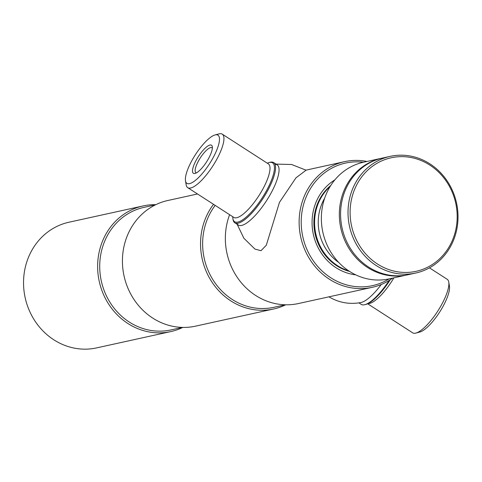 <?xml version="1.0" encoding="UTF-8"?>
<svg xmlns="http://www.w3.org/2000/svg" width="482" height="482" viewBox="0 0 482 482"><rect width="100%" height="100%" fill="white"/><g stroke="black" fill="none" stroke-linecap="round" stroke-linejoin="round"><path stroke-width="0.72" d="M215.177 205.38A62.744 57.545 77.6 0 0 232.161 299.406A62.744 57.545 77.6 0 0 273.89 307.305L285.326 304.793M213.532 204.32A64.335 59.003 77.6 0 0 230.824 300.895A64.335 59.003 77.6 0 0 273.613 308.992A64.335 59.003 77.6 0 0 285.687 304.799M197.506 193.981L167.875 200.488A64.335 59.003 77.6 0 0 122.988 252.213A64.335 59.003 77.6 0 0 152.704 318.066A64.335 59.003 77.6 0 0 195.493 326.163L273.613 308.992M155.475 204.844L144.04 207.356A62.744 57.545 77.6 0 0 100.262 257.804A62.744 57.545 77.6 0 0 129.242 322.024A62.744 57.545 77.6 0 0 170.971 329.923L182.413 327.411M155.8 204.687A64.335 59.003 77.6 0 0 143.076 205.941A64.335 59.003 77.6 0 0 98.189 257.665A64.335 59.003 77.6 0 0 127.905 323.512A64.335 59.003 77.6 0 0 170.694 331.61A64.335 59.003 77.6 0 0 182.774 327.417M143.076 205.941L68.986 222.22A64.335 59.003 77.6 0 0 24.1 273.945A64.335 59.003 77.6 0 0 53.815 339.798A64.335 59.003 77.6 0 0 96.605 347.896L170.694 331.61M229.607 214.695A64.335 59.003 77.6 0 0 255.623 295.442A64.335 59.003 77.6 0 0 298.412 303.546L372.194 287.332A64.335 59.003 77.6 0 0 392.643 278.108M367.007 161.458A64.335 59.003 77.6 0 0 344.576 161.657A64.335 59.003 77.6 0 0 299.683 213.381A64.335 59.003 77.6 0 0 329.399 279.229A64.335 59.003 77.6 0 0 372.194 287.332M363.428 162.241A62.744 57.545 77.6 0 0 303.684 204.091A62.744 57.545 77.6 0 0 330.736 277.74A62.744 57.545 77.6 0 0 389.064 278.891M334.845 179.907A50.959 46.736 77.6 0 0 336.044 267.715A50.959 46.736 77.6 0 0 355.71 274.842M209.971 145.04A16.713 4.892 122.8 0 1 212.327 146.703A16.713 4.892 122.8 0 1 206.549 161.91A16.713 4.892 122.8 0 1 195.071 173.436A16.713 4.892 122.8 0 1 194.909 173.478A16.713 4.892 122.8 0 1 195.933 160.687A16.713 4.892 122.8 0 1 209.971 145.04M212.369 148.137A14.834 4.344 -57.2 0 0 211.996 147.769A14.834 4.344 -57.2 0 0 210.634 147.613A14.834 4.344 -57.2 0 0 199.193 159.687A14.834 4.344 -57.2 0 0 195.909 172.695A14.834 4.344 -57.2 0 0 196.397 172.887M215.352 134.87A28.667 8.393 -57.2 0 0 215.08 134.936A28.667 8.393 -57.2 0 0 195.391 154.71A28.667 8.393 -57.2 0 0 185.486 180.792A28.667 8.393 -57.2 0 0 189.528 183.648A28.667 8.393 -57.2 0 0 213.598 156.807A28.667 8.393 -57.2 0 0 215.352 134.87M185.486 180.792L186.16 184.841A31.848 9.321 -57.2 0 0 187.727 187.673A31.848 9.321 -57.2 0 0 190.649 188.004A31.848 9.321 -57.2 0 0 215.219 162.085A31.848 9.321 -57.2 0 0 222.268 134.147A31.848 9.321 -57.2 0 0 219.346 133.809A31.848 9.321 -57.2 0 0 219.045 133.888L215.08 134.936M232.758 216.731A35.035 10.255 -57.2 0 0 232.896 218.605A35.035 10.255 -57.2 0 0 237.837 222.094A35.035 10.255 -57.2 0 0 267.257 189.287A35.035 10.255 -57.2 0 0 269.402 162.476A35.035 10.255 -57.2 0 0 269.064 162.561A35.035 10.255 -57.2 0 0 267.299 163.205M232.896 218.605L233.065 219.617A35.831 10.49 -57.2 0 0 234.83 222.805A35.831 10.49 -57.2 0 0 238.12 223.184A35.831 10.49 -57.2 0 0 265.757 194.023A35.831 10.49 -57.2 0 0 273.686 162.591A35.831 10.49 -57.2 0 0 270.402 162.211A35.831 10.49 -57.2 0 0 270.059 162.295L269.064 162.561M275.047 164.314A35.831 10.49 122.8 0 1 270.98 193.222A35.831 10.49 122.8 0 1 241.609 225.437A35.831 10.49 122.8 0 1 236.963 223.335M254.912 249.061L260.997 250.712L266.305 245.224L279.482 202.313L295.942 177.864L306.07 170.188L291.58 164.495L276.017 164.097M429.468 267.859L447.2 279.301A31.848 9.321 122.8 0 1 448.766 282.133A31.848 9.321 122.8 0 1 437.758 311.119A31.848 9.321 122.8 0 1 415.882 333.086A31.848 9.321 122.8 0 1 413.182 333.092A31.848 9.321 122.8 0 1 412.658 332.827L367.627 303.762M390.239 279.759A35.035 10.255 122.8 0 1 365.862 304.413L364.868 304.678A35.831 10.49 122.8 0 1 361.831 304.678A35.831 10.49 122.8 0 1 361.241 304.383L358.909 302.877M389.173 280.434A35.831 10.49 122.8 0 1 364.868 304.678M448.766 282.133L449.441 286.181A28.667 8.393 122.8 0 1 439.536 312.264A28.667 8.393 122.8 0 1 419.846 332.038L415.882 333.086M328.857 296.785C338.804 302.696 349.474 304.618 360.861 302.545A35.831 10.49 -57.2 0 0 361.036 302.509A35.831 10.49 -57.2 0 0 381.292 284.47M348.709 270.854A48.574 44.543 -102.4 0 1 337.43 265.612A48.574 44.543 -102.4 0 1 330.158 186.462M338.792 262.497A46.272 42.44 -102.4 0 1 324.663 198.21M330.742 185.528A48.574 44.543 77.6 0 0 336.749 265.763A48.574 44.543 77.6 0 0 349.625 271.456M390.203 156.355L382.762 157.994A59.72 54.767 77.6 0 0 347.6 185.353A59.72 54.767 77.6 0 0 351.709 250.459A59.72 54.767 77.6 0 0 408.399 274.644L415.839 273.011A59.72 54.767 -102.4 0 1 359.15 248.826A59.72 54.767 -102.4 0 1 355.041 183.72A59.72 54.767 -102.4 0 1 390.203 156.355A59.72 54.767 -102.4 0 1 446.892 180.539A59.72 54.767 -102.4 0 1 451.001 245.645A59.72 54.767 -102.4 0 1 415.839 273.011M450.339 244.687A58.123 53.309 77.6 0 0 429.824 165.097A58.123 53.309 77.6 0 0 356.939 184.407A58.123 53.309 77.6 0 0 377.46 263.997A58.123 53.309 77.6 0 0 450.339 244.687M381.521 158.265L363.542 162.217A59.72 54.767 77.6 0 0 328.381 189.577A59.72 54.767 77.6 0 0 332.49 254.683A59.72 54.767 77.6 0 0 389.179 278.867L407.157 274.915A59.72 54.767 -102.4 0 1 350.468 250.736A59.72 54.767 -102.4 0 1 346.365 185.63A59.72 54.767 -102.4 0 1 381.521 158.265A59.72 54.767 -102.4 0 1 382.142 158.132M407.778 274.776A59.72 54.767 -102.4 0 1 407.157 274.915M187.727 187.673L233.788 217.394A31.848 9.321 -57.2 0 0 236.71 217.731A31.848 9.321 -57.2 0 0 261.28 191.812A31.848 9.321 -57.2 0 0 268.329 163.874L268.347 163.88M393.902 277.831A31.848 9.321 122.8 0 1 368.049 303.564M305.986 170.14L344.576 161.657M238.319 225.058L234.83 222.805M277.18 164.844L273.686 162.591M268.329 163.874L222.268 134.147M237.156 224.305L243.868 238.235L254.912 249.055"/></g></svg>
